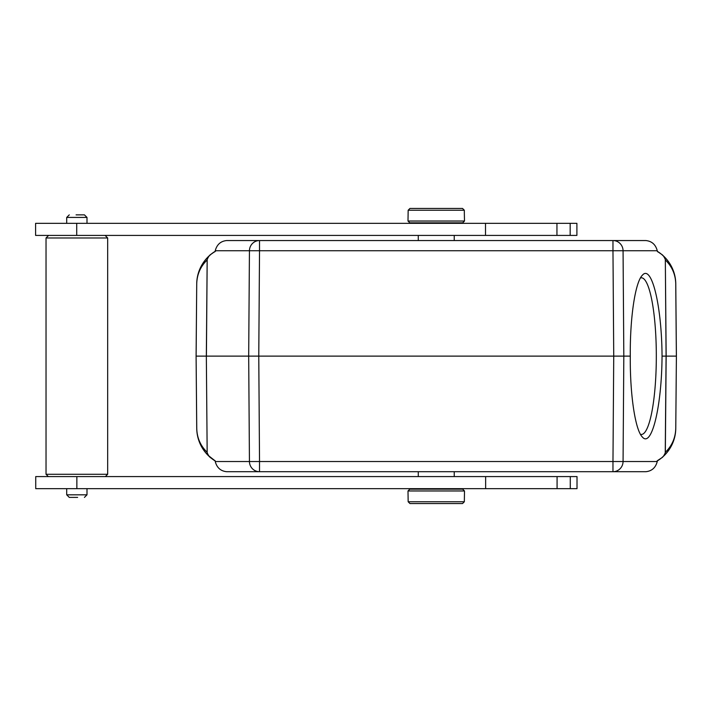 <?xml version="1.0" encoding="UTF-8"?>
<svg xmlns="http://www.w3.org/2000/svg" width="712" height="712" viewBox="0 0 712 712"><rect width="100%" height="100%" fill="white"/><g stroke="black" fill="none" stroke-linecap="round" stroke-linejoin="round"><path stroke-width="1.07" d="M76.077 214.864L84.434 214.864L76.077 214.864M69.278 214.864L66.706 217.427L86.998 217.427L86.998 223.337M462.524 208.438L464.331 210.236L464.331 213.066L464.331 210.236L462.524 208.438L409.97 208.438L408.163 210.236L409.97 208.438L462.524 208.438M407.994 221.031L464.5 221.031L462.702 222.829L409.792 222.829L407.994 221.031L408.163 210.236L464.331 210.236M464.5 221.031L464.331 213.066M454.229 223.337L454.229 222.829L418.273 222.829L418.273 223.337M418.273 240.549L418.273 235.414M576.898 235.414L556.944 235.414L556.944 223.337L576.898 223.337L576.898 235.414M485.504 235.414L35.6 235.414L35.6 223.337L485.504 223.337L485.504 235.414L556.944 235.414M485.504 223.337L556.944 223.337M46.031 237.977L107.672 237.977L107.672 474.281L46.031 474.281L46.031 237.977L48.603 235.414M105.109 235.414L107.672 237.977M407.994 490.969L408.163 501.764L409.97 503.562L408.163 501.764L464.331 501.764L462.524 503.562L464.331 501.764L464.5 490.969L407.994 490.969L409.792 489.171L418.273 489.171L418.273 488.663M409.97 503.562L462.524 503.562L409.97 503.562M464.5 490.969L462.702 489.171L409.792 489.171M77.626 497.394L69.278 497.394L77.626 497.394M84.434 497.394L86.998 494.822L66.706 494.822L69.278 497.394M577.014 488.663L35.733 488.663L35.733 476.586L577.014 476.586L577.014 488.663M207.165 452.325L206.338 356.125L207.165 452.325C200.383 445.694 196.912 437.631 196.752 428.117M207.165 259.925L206.338 356.125L196.12 356.125L196.726 283.874C196.984 274.467 200.455 266.484 207.174 259.925L206.409 356.125L248.684 356.125L249.44 461.527L259.524 461.527L258.767 356.125L248.684 356.125L249.44 250.731L215.238 250.731C216.875 244.554 220.684 241.154 226.665 240.549L612.97 240.549A10.271 10.084 90 0 1 623.062 250.731L612.97 250.731L613.735 356.125L258.767 356.125L259.524 250.731L249.44 250.731A10.271 10.084 -90 0 1 259.524 240.549L259.524 250.731L612.97 250.731L612.97 240.549L645.828 240.549C651.818 241.154 655.627 244.554 657.256 250.731L657.407 251.594L659.392 252.689L657.363 251.354A38.528 38.528 0 0 1 675.768 283.874L676.4 356.125L675.768 428.384A38.528 38.528 0 0 1 656.304 461.527M207.245 452.859C208.42 455.591 209.648 457.282 210.939 457.932C201.816 450.207 197.082 440.354 196.726 428.384L196.094 356.125L196.752 428.384A38.528 38.528 0 0 0 215.131 460.904L213.102 459.569L215.095 460.664L215.238 461.527L249.44 461.527A10.271 10.084 -90 0 0 259.524 471.709L226.665 471.709C220.684 471.104 216.875 467.704 215.238 461.527M215.131 251.354L210.939 254.326C201.816 262.06 197.082 271.904 196.726 283.874L196.094 356.125L196.726 283.874A38.528 38.528 0 0 1 216.19 250.731M207.895 257.094L210.939 254.326C209.648 254.985 208.42 256.676 207.245 259.399M675.768 428.384L676.4 356.125L666.156 356.125L665.328 452.334C672.039 445.765 675.51 437.791 675.75 428.384L675.768 428.384C675.412 440.354 670.677 450.198 661.555 457.932M640.453 434.32A78.338 14.952 90 0 0 641.379 434.462A78.338 14.952 90 0 0 656.268 362.586A78.338 14.952 90 0 0 643.835 278.855A78.338 14.952 90 0 0 641.379 277.787A78.338 14.952 90 0 0 640.453 277.938M630.289 356.125C629.915 317.694 635.255 282.05 642.411 275.188C651.676 264.152 661.795 305.875 662.044 356.125C661.795 406.383 651.676 448.106 642.411 437.07C635.255 430.208 629.915 394.564 630.289 356.125L613.735 356.125L612.97 461.527L623.062 461.527L623.819 356.125L623.062 250.731L657.256 250.731M657.256 461.527C655.627 467.704 651.818 471.104 645.828 471.709L612.97 471.709L612.97 461.527L259.524 461.527L259.524 471.709L612.97 471.709A10.271 10.084 90 0 0 623.062 461.527L657.256 461.527L657.407 460.664L661.564 457.932C662.845 457.273 664.073 455.582 665.248 452.859L666.085 356.125L665.328 259.933C672.039 266.484 675.519 274.467 675.75 283.874L675.768 283.874C675.412 271.904 670.677 262.052 661.555 254.326M665.248 259.399C664.082 256.667 662.845 254.976 661.564 254.326L657.941 251.834M665.248 452.859L665.328 452.334M662.044 356.125L666.156 356.125L665.328 259.933M215.238 250.731L215.095 251.594L213.102 252.689L214.552 251.834M502.592 240.549L601.124 240.549M657.941 460.415L657.363 460.904M214.552 460.415L207.886 455.164M570.17 223.337L570.17 235.414M76.718 235.414L76.718 223.337M570.285 476.586L570.285 488.663M557.078 488.663L557.078 476.586M485.646 476.586L485.646 488.663M76.86 488.663L76.86 476.586M676.373 356.125L675.75 283.874M84.434 214.864L86.998 217.427M66.706 217.427L66.706 223.337M454.229 240.549L454.229 235.414M105.367 476.586L107.672 474.281M48.345 476.586L46.031 474.281M66.706 488.663L66.706 494.822M86.998 488.663L86.998 494.822M454.229 489.171L454.229 488.663M454.229 476.586L454.229 471.709M418.273 476.586L418.273 471.709M661.564 254.326L664.607 257.094M661.564 457.932L664.607 455.164"/></g></svg>
